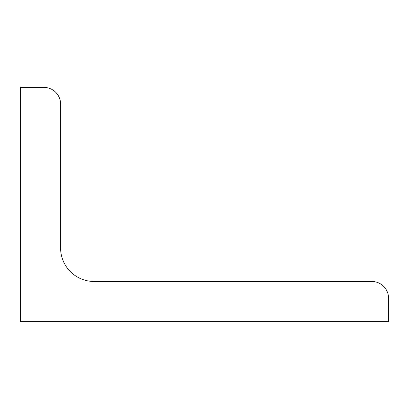 <?xml version="1.0" encoding="UTF-8"?>
<svg xmlns="http://www.w3.org/2000/svg" width="409" height="409" viewBox="0 0 409 409"><rect width="100%" height="100%" fill="white"/><g stroke="black" fill="none" stroke-linecap="round" stroke-linejoin="round"><path stroke-width="0.31" stroke-dasharray="2.04 1.53" d="M20.45 321.622L20.45 87.378L43.875 87.378A16.733 16.733 0 0 1 60.609 104.111L60.609 248.002A33.461 33.461 0 0 0 94.07 281.469L371.817 281.469A16.733 16.733 0 0 1 388.55 298.197L388.55 321.622L20.45 321.622"/><path stroke-width="0.61" d="M20.45 321.622L20.45 87.378L43.875 87.378A16.733 16.733 0 0 1 60.609 104.111L60.609 248.002A33.461 33.461 0 0 0 94.07 281.469L371.817 281.469A16.733 16.733 0 0 1 388.55 298.197L388.55 321.622L20.45 321.622"/></g></svg>
